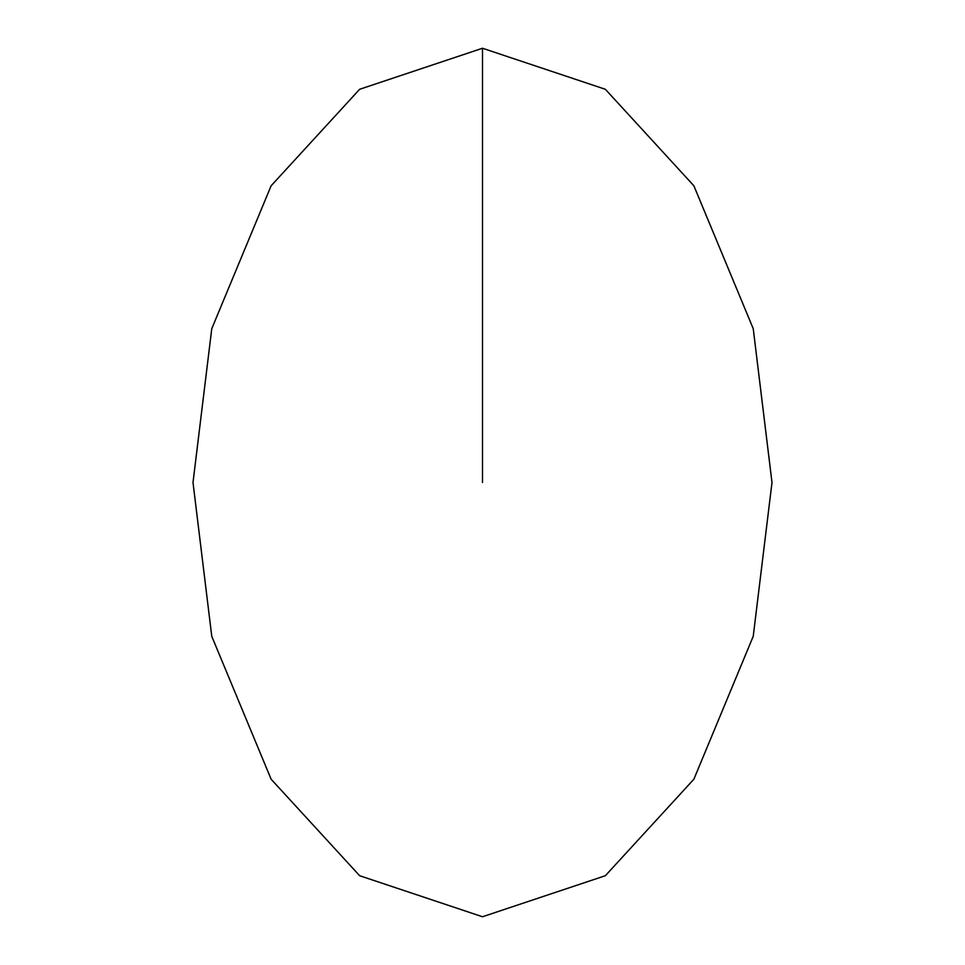 <?xml version="1.0" encoding="UTF-8"?>
<svg xmlns="http://www.w3.org/2000/svg" width="965" height="965" viewBox="0 0 965 965"><rect width="100%" height="100%" fill="white"/><g stroke="black" fill="none" stroke-linecap="round" stroke-linejoin="round"><path stroke-width="1.45" d="M482.5 482.5L482.5 48.25L482.5 482.5M482.5 48.25L605.357 89.287L693.871 185.775L753.231 328.679L772 482.5L753.231 636.321L693.871 779.225L605.357 875.713L482.5 916.75L359.643 875.713L271.129 779.225L211.769 636.321L193 482.5L211.769 328.679L271.129 185.775L359.643 89.287L482.5 48.25"/></g></svg>
